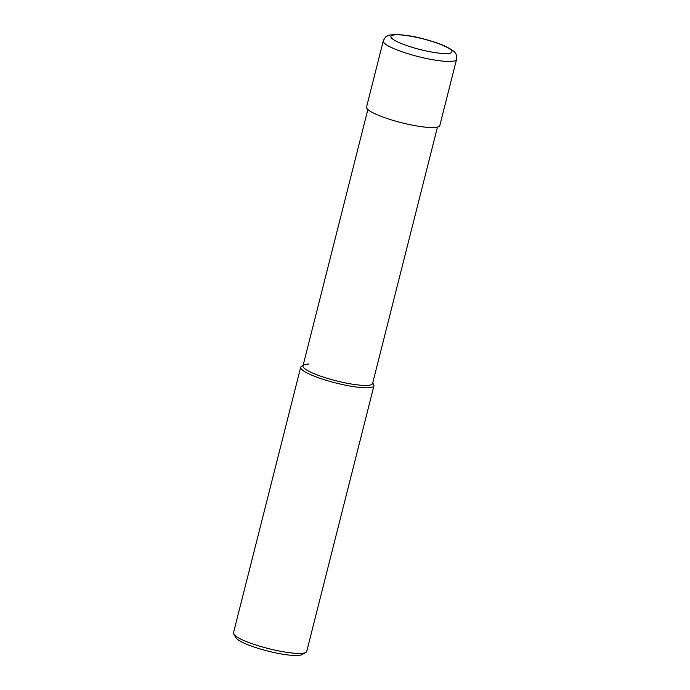 <?xml version="1.0" encoding="UTF-8"?>
<svg xmlns="http://www.w3.org/2000/svg" width="690" height="690" viewBox="0 0 690 690"><rect width="100%" height="100%" fill="white"/><g stroke="black" fill="none" stroke-linecap="round" stroke-linejoin="round"><path stroke-width="1.03" d="M373.946 385.796L306.731 651.438A37.786 6.624 -165.8 0 1 305.851 652.438A37.786 6.624 -165.8 0 1 300.305 653.43A37.786 6.624 -165.8 0 1 261.596 646.728A37.786 6.624 -165.8 0 1 233.772 634.196A37.786 6.624 -165.8 0 1 233.47 632.903L300.693 367.261A37.786 6.624 14.2 0 0 325.663 380.147A37.786 6.624 14.2 0 0 367.52 387.789A37.786 6.624 14.2 0 0 373.946 385.796A37.786 6.624 14.2 0 0 373.652 384.503L372.712 382.985M233.772 634.196L236.04 637.862A34.638 6.072 14.2 0 0 261.545 649.359A34.638 6.072 14.2 0 0 297.028 655.5A34.638 6.072 14.2 0 0 302.116 654.586L305.851 652.438M303.117 365.372L301.565 366.261A37.786 6.624 14.2 0 0 300.693 367.261M372.29 382.303A35.897 6.296 -165.8 0 1 366.468 385.425A35.897 6.296 -165.8 0 1 323.791 377.24A35.897 6.296 -165.8 0 1 303.816 364.976A35.897 6.296 -165.8 0 1 309.086 364.027M437.46 127.107L372.574 383.528A35.897 6.296 -165.8 0 1 366.468 385.425A35.897 6.296 -165.8 0 1 326.698 378.163A35.897 6.296 -165.8 0 1 302.979 365.916L367.865 109.494M456.53 59.452L439.797 125.563A37.786 6.624 -165.8 0 1 433.372 127.555A37.786 6.624 -165.8 0 1 391.515 119.913A37.786 6.624 -165.8 0 1 366.545 107.028L383.269 40.917A37.786 6.624 14.2 0 0 408.238 53.803A37.786 6.624 14.2 0 0 450.096 61.444A37.786 6.624 14.2 0 0 456.53 59.452C456.668 55.873 456.28 53.811 455.374 53.268C455.098 51.948 451.984 49.715 446.025 46.575C439.694 43.668 431.888 41.038 422.599 38.675C413.474 36.165 404.124 34.776 394.568 34.5C389.902 34.949 387.435 35.466 387.185 36.044C386.133 36.096 384.83 37.717 383.269 40.917M446.585 53.561A31.481 5.52 -165.8 0 1 404.099 44.617A31.481 5.52 -165.8 0 1 396.25 34.785A31.481 5.52 -165.8 0 1 438.745 43.729A31.481 5.52 -165.8 0 1 446.585 53.561"/></g></svg>
